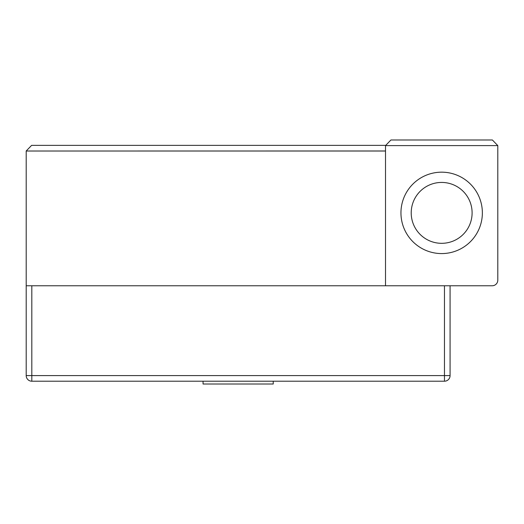 <?xml version="1.0" encoding="UTF-8"?>
<svg xmlns="http://www.w3.org/2000/svg" width="524" height="524" viewBox="0 0 524 524"><rect width="100%" height="100%" fill="white"/><g stroke="black" fill="none" stroke-linecap="round" stroke-linejoin="round"><path stroke-width="0.79" d="M26.2 285.763L492.187 285.763A5.613 5.613 0 0 0 497.8 280.144L497.8 145.607L385.513 145.607L385.513 285.763L385.513 151.017L26.2 151.017L26.2 375.59A5.613 5.613 0 0 0 31.813 381.203L444.463 381.203A5.613 5.613 0 0 0 450.077 375.59A5.613 5.613 0 0 1 444.463 381.203L444.463 285.763L31.813 285.763L31.813 375.59L450.077 375.59A5.613 5.613 0 0 1 444.463 381.203M273.227 381.203L273.227 384.013L203.05 384.013L203.05 381.203M450.077 285.763L450.077 375.59M385.513 145.607L390.93 139.987L492.383 139.987L390.93 139.987M492.383 139.987L497.8 145.607M385.513 150.977L26.2 151.017M26.2 150.977L31.617 145.364L385.513 145.364L31.617 145.364M472.104 212.875A30.444 30.444 0 0 0 441.66 182.431A30.444 30.444 0 0 0 411.209 212.875A30.444 30.444 0 0 0 441.66 243.319A30.444 30.444 0 0 0 472.104 212.875M482.362 212.875A40.702 40.702 0 0 0 441.66 172.173A40.702 40.702 0 0 0 400.952 212.875A40.702 40.702 0 0 0 441.66 253.577A40.702 40.702 0 0 0 482.362 212.875M31.813 381.203L31.813 375.59L26.2 375.59"/></g></svg>
